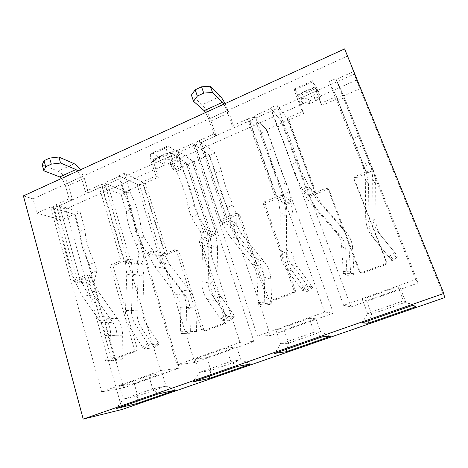 <?xml version="1.0" encoding="UTF-8"?>
<svg xmlns="http://www.w3.org/2000/svg" width="468" height="468" viewBox="0 0 468 468"><rect width="100%" height="100%" fill="white"/><g stroke="black" fill="none" stroke-linecap="round" stroke-linejoin="round"><path stroke-width="0.35" stroke-dasharray="2.34 1.75" d="M343.6 305.341L350.982 306.914L418.181 283L415.724 279.56L343.6 305.341L270.96 108.523L282.573 122.727L266.567 129.759L253.937 116.134L270.96 108.523M366.555 300.754L362.279 299.362L397.929 286.627L400.509 288.668L366.555 300.754L371.604 314.139L405.791 302.164L403.474 300.819L367.567 313.42L371.604 314.139L369.24 320.481M418.181 283L343.693 95.87L360.079 88.674L344.623 48.9M343.693 95.87L336.118 79.39L353.621 71.563M177.044 364.882L194.787 362.495L253.954 341.441L239.961 342.389L177.044 364.882L119.533 176.237L139.716 185.504L125.482 191.751L104.516 182.953L119.533 176.237M206.844 357.628L195.232 359.032L226.383 347.905L236.697 346.993L206.844 357.628L210.887 370.422L240.921 359.904L230.759 361.448L199.415 372.446L210.887 370.422L209.705 376.009M193.963 161.665L209.038 155.043L192.869 143.448L176.892 150.591L193.963 161.665L253.954 341.441M333.421 313.162L270.428 335.579L257.517 336.112L324.798 312.062L333.421 313.162L266.567 129.759M309.243 318.31L275.956 330.197L284.146 330.098L315.953 318.772L309.243 318.31L314.168 332.169L280.66 343.927L288.668 343.184L320.674 331.97L314.168 332.169L322.189 336.855M179.297 368.006L123.616 387.82L101.65 391.833L160.606 370.755L179.297 368.006L125.482 191.751M148.795 375.623L119.586 386.053L134.181 383.497L162.261 373.499L148.795 375.623L152.685 388.849L123.3 399.169L137.791 396.016L166.035 386.129L152.685 388.849L157.868 394.05M122.206 409.436L65.695 208.991L57.523 206.458L61.296 219.96L74.248 214.268L50.538 207.09L36.913 213.186L33.035 198.877L23.4 195.893M61.296 219.96L36.913 213.186M57.523 206.458L354.182 74.125L360.079 88.674M65.695 208.991L356.44 80.081L354.182 74.125M33.035 198.877L347.344 56.084M356.44 80.081L444.6 297.63M123.616 387.82L74.248 214.268M194.787 362.495L139.716 185.504M270.428 335.579L209.038 155.043M350.982 306.914L282.573 122.727M415.724 279.56L336.118 79.39M324.798 312.062L253.937 116.134M257.517 336.112L192.869 143.448M239.961 342.389L176.892 150.591M160.606 370.755L104.516 182.953M101.65 391.833L50.538 207.09M119.586 386.053L123.3 399.169L116.263 408.535M134.181 383.497L137.791 396.016L137.106 401.281M162.261 373.499L166.035 386.129L176.155 389.932M275.956 330.197L280.66 343.927L274.675 353.399M284.146 330.098L288.668 343.184L286.925 349.134M315.953 318.772L320.674 331.97L330.724 336.276M195.232 359.032L199.415 372.446L192.863 381.87M226.383 347.905L230.759 361.448L237.276 366.415M236.697 346.993L240.921 359.904L251.018 363.94M362.279 299.362L367.567 313.42L362.244 322.914M397.929 286.627L403.474 300.819L413.203 305.183M400.509 288.668L405.791 302.164L412.712 305.352M131.514 310.489L142.752 311.109C142.641 315.9 143.834 320.258 146.326 324.178L158.494 342.857L158.839 344.179L149.263 344.752L147.672 343.407L135.17 324.031C132.608 319.972 131.385 315.455 131.514 310.489L132.725 274.219L131.268 260.746L125.535 262.811L124.4 261.202L123.967 261.29L114.385 265.216L113.431 267.316L137.358 348.999L136.375 351.158L116.152 358.628L114.268 357.552L111.156 357.821L87.978 275.945L86.878 274.897L86.159 274.985L76.787 278.834C74.587 279.765 73.523 280.537 73.587 281.151L74.564 281.631L75.886 283.392L81.52 294.852L100.766 322.405C103.399 326.249 104.75 330.648 104.826 335.597L104.967 359.248L105.739 360.857L116.38 359.845L117.099 358.155L116.906 335.334C116.824 330.56 115.497 326.313 112.934 322.604L100.766 322.405M42.214 164.818L58.131 171.183C62.56 173.581 65.976 178.384 68.375 185.58L72.458 199.894L59.494 205.68L79.952 279.378L81.239 280.929L86.071 290.692L105.417 318.228C108.863 323.224 110.635 328.951 110.746 335.41L110.91 359.131L111.694 360.74L105.762 360.851M80.104 279.273L89.4 275.459L86.159 274.985M131.268 260.746L130.069 258.88C127.852 258.623 124.821 259.225 120.99 260.682L111.337 264.642L110.372 266.766L134.433 349.198L133.438 351.374L113.057 358.909L111.156 357.821M107.722 184.298L130.069 258.88L124.4 261.202L102.252 186.738L121.083 194.384L126.296 192.096L107.722 184.298C105.435 183.643 102.439 184.059 98.73 185.544L85.334 191.535L81.116 177.033L77.811 170.995M102.252 186.738L101.825 186.796L123.967 261.29M80.373 169.826L84.334 178.349L88.528 192.728L101.825 186.796M88.528 192.728L85.334 191.535M79.975 231.426L85.03 229.25L80.18 212.343L75.172 214.543L79.975 231.426C80.215 241.71 83.357 252.749 89.411 264.549L94.542 262.419C88.499 250.585 85.328 239.528 85.03 229.25M138.984 253.387L136.451 245.039L141.798 242.822L144.355 251.181L142.617 261.589L137.136 263.817L138.984 253.387L144.355 251.181M72.458 199.894L69.141 198.771L56.09 204.61C53.966 205.604 52.978 206.528 53.112 207.382L54.159 208.19L75.172 214.543M59.494 205.68L80.18 212.343M81.52 294.852L94.167 295.987L88.663 284.913L93.857 282.537L94.203 281.274L96.905 270.668L94.542 262.419M96.905 270.668L91.751 272.786L88.943 283.409L94.203 281.274L79.993 279.402L74.564 281.631L88.943 283.409L88.663 284.913M89.411 264.549L91.751 272.786M121.083 194.384L126.272 211.483L131.531 209.214C132.397 219.469 135.819 230.671 141.798 242.822M126.296 192.096L131.531 209.214M69.141 198.771L65.04 184.339L61.712 178.366M126.272 211.483C127.068 221.738 130.467 232.924 136.451 245.039M114.268 357.552L91.207 276.412L90.113 275.371L89.4 275.459M124.4 261.202L137.136 263.817L136.849 265.081L138.06 276.143L136.925 311.045C136.773 317.257 138.312 322.914 141.535 328.01L153.627 346.7L153.966 348.028L144.243 348.724L142.646 347.385L130.215 328.004C126.904 322.721 125.336 316.859 125.506 310.419L126.758 274.26L125.535 262.811M142.752 311.109L143.851 276.108L142.483 261.6L136.972 263.829M130.069 258.88L142.483 261.6M93.857 282.537L98.584 291.979L117.439 318.573C120.797 323.394 122.534 328.922 122.651 335.152L122.868 358.038L122.16 359.734L111.694 360.74M94.167 295.987L112.934 322.604M185.427 295.443L175.629 294.237C178.489 298.116 179.999 302.58 180.157 307.628L180.671 331.753L181.338 333.45L189.838 333.28L190.382 331.619L189.838 308.359C189.675 303.492 188.206 299.187 185.427 295.443L165.105 268.597L159.097 257.4L164.578 254.902L164.601 253.691L175.57 249.701L176.5 250.655L201.568 329.724L202.995 330.841L203.521 330.747L224.149 323.166L225.126 321.042L227.155 321.106L201.38 242.225L202.316 240.178L212.01 236.246C214.865 235.041 216.269 234.041 216.222 233.245L215.76 232.918L215.853 234.386L217.585 247.619L216.941 283.304C216.895 288.194 218.228 292.617 220.937 296.572L234.152 315.455L234.679 316.748L227.425 316.397L225.927 314.97L212.296 295.384C209.5 291.283 208.137 286.697 208.19 281.625L216.941 283.304M172.318 168.772L174.693 170.13L170.159 156.213C169.398 153.738 169.328 152.275 169.954 151.825L180.835 158.324L179.104 153.054L168.977 146.519L167.363 146.191C166.14 147.057 166.275 149.912 167.76 154.744L172.318 168.772L185.878 162.8L210.091 235.287L211.425 247.742L210.746 283.321C210.676 289.657 212.39 295.402 215.894 300.55L229.039 319.433L229.472 320.767L234.597 316.772M209.886 235.427L200.117 239.4L202.316 240.178M159.097 257.4L159.196 255.932C161.15 256.189 163.958 255.627 167.614 254.241L177.027 250.427L177.957 250.38L178.887 251.328L203.791 329.706L205.212 330.817L205.733 330.724L226.19 323.212L227.155 321.106M136.948 184.228L159.196 255.932L164.742 253.679L142.301 181.871L124.266 173.312L118.644 175.828L136.948 184.228C138.967 184.854 141.751 184.462 145.296 183.046L158.418 177.284L154.001 163.426C153.258 160.957 153.229 159.483 153.913 159.009L154.773 159.138L165.356 165.186L163.66 159.933L153.036 153.703L151.316 153.422C149.988 154.341 150.041 157.207 151.48 162.022L155.926 175.991L142.699 181.818L165.145 253.597M142.301 181.871L142.699 181.818M155.926 175.991L158.418 177.284M182.257 168.72L176.325 171.317L170.264 152.732L176.138 150.099L182.257 168.72C188.516 182.005 192.524 194.208 194.29 205.341L188.247 207.88C186.568 196.747 182.59 184.562 176.325 171.317M143.746 236.779L140.985 227.787L135.211 230.221L137.943 239.201L147.315 252.989L153.059 250.637L143.746 236.779L137.943 239.201M174.693 170.13L188.148 164.221C190.897 162.94 192.19 161.747 192.038 160.641L176.138 150.099M185.878 162.8L170.264 152.732M217.585 247.619L208.915 244.624L207.154 230.911L201.076 233.099L191.219 216.988L188.247 207.88M191.219 216.988L197.285 214.461L206.055 228.946L200.047 231.403L210.068 235.269L215.859 232.924L206.055 228.946L207.154 230.911M194.29 205.341L197.285 214.461M124.266 173.312L129.905 191.681L124.231 194.167C130.59 207.026 134.246 219.042 135.211 230.221M118.644 175.828L124.231 194.167M129.905 191.681C136.252 204.58 139.95 216.614 140.985 227.787M225.126 321.042L199.175 241.465L200.117 239.4M179.104 153.054L176.143 156.739L171.036 159.009L172.733 164.233L177.858 161.963L180.835 158.324M176.143 156.739L177.858 161.963M172.733 164.233L165.356 165.186M163.66 159.933L171.036 159.009M164.742 253.679L153.059 250.637L159.5 262.127L180.519 289.908C184.257 294.951 186.241 300.766 186.457 307.353L187.001 331.543L187.656 333.251L195.987 333.087L196.507 331.42L195.94 308.096C195.718 301.743 193.787 296.139 190.154 291.271L169.732 264.449L164.578 254.902M175.629 294.237L154.727 266.432L147.315 252.989L159.196 255.932M201.076 233.099L202.556 244.758L201.79 281.648C201.708 288.218 203.469 294.173 207.084 299.514L220.633 319.106L222.142 320.521L229.472 320.767M208.915 244.624L208.19 281.625M286.884 250.263L293.015 253.182C293.038 258.225 294.542 262.77 297.519 266.813L312.782 287.393L307.985 285.989L291.529 264.414C288.452 260.22 286.902 255.499 286.884 250.263L287.089 212.027L284.971 197.9L278.448 200.263L277.524 198.438L277.12 198.508L266.245 202.966L265.216 205.206L295.413 290.476C295.677 291.541 295.326 292.307 294.354 292.781L271.335 301.287L270.44 301.363L269.129 300.21L267.339 299.935L237.996 214.443L237.276 213.566L235.878 213.49L225.254 217.86C222.119 219.211 220.586 220.34 220.656 221.241L229.004 235.433L251.954 263.8C255.101 267.766 256.797 272.353 257.043 277.565L257.973 302.48L258.506 304.305L264.818 305.089L265.163 303.44L264.233 279.443C263.987 274.423 262.343 270.001 259.295 266.181L251.954 263.8M191.394 95.062L202.135 104.727C205.236 108.02 208.172 113.437 210.951 120.978L216.081 135.837L201.445 142.366L227.155 219.059L234.082 230.911L257.16 259.254C261.273 264.402 263.496 270.381 263.835 277.179L264.8 302.176L265.315 304.007L258.506 304.305M227.378 218.895L237.914 214.578L235.878 213.49M284.971 197.9L283.965 195.799C282.526 195.15 279.683 195.63 275.436 197.244L264.461 201.755L263.425 204.019L293.869 290.101C294.132 291.172 293.775 291.95 292.792 292.43L269.562 301.023L268.661 301.1L267.339 299.935M255.873 118.223L283.965 195.799L277.524 198.438L249.684 120.984L261.197 132.859L267.053 130.285L255.873 118.223C254.311 117.14 251.48 117.421 247.379 119.071L232.216 125.851L226.91 110.799L223.833 104.177M249.684 120.984L249.28 121.025L277.12 198.508M225.032 103.627L228.981 112.806L234.246 127.735L249.28 121.025M234.246 127.735L232.216 125.851M215.619 172.99L221.288 170.545L215.286 153.018L209.664 155.487L215.619 172.99C217.567 183.158 221.463 194.618 227.313 207.365L233.082 204.972C227.243 192.184 223.312 180.712 221.288 170.545M283.368 194.091L280.227 185.422L286.246 182.924L289.417 191.611L290.891 201.304L284.702 203.82L283.368 194.091L289.417 191.611M216.081 135.837L213.894 134.041L199.14 140.64C196.133 142.079 194.729 143.43 194.922 144.688L209.664 155.487M201.445 142.366L215.286 153.018M229.004 235.433L237.065 238.803L230.449 227.354L236.299 224.698L236.018 213.543L233.082 204.972M236.018 213.543L230.227 215.918L230.344 225.921L236.264 223.517L227.173 219.077L221.025 221.598L230.25 225.915L236.153 223.505M227.313 207.365L230.227 215.918M261.197 132.859L267.614 150.585L273.528 148.04C276.26 158.137 280.502 169.767 286.246 182.924M267.053 130.285L273.528 148.04M213.894 134.041L208.734 119.053L205.622 112.507M267.614 150.585C270.264 160.694 274.47 172.306 280.227 185.422M269.129 300.21L240.014 215.52L239.3 214.654L237.914 214.578M277.524 198.438L284.702 203.82L286.545 216.573L286.346 253.293C286.369 259.828 288.306 265.73 292.149 270.995L307.324 291.587L302.34 290.335L285.966 268.761C281.988 263.303 279.993 257.178 279.975 250.386L280.227 212.273L278.448 200.263M293.015 253.182L293.167 216.351L290.891 201.304L283.965 195.799M264.818 305.089L271.422 304.797L265.315 304.007M264.794 305.089L271.405 304.797L271.75 303.147L270.791 279.08C270.457 272.528 268.299 266.772 264.321 261.805L241.974 234.456L234.082 230.911M237.065 238.803L259.295 266.181M236.299 224.698L241.974 234.456M230.449 227.354L230.25 225.915M340.295 235.79L335.948 232.151C339.376 236.147 341.26 240.804 341.611 246.121L343.377 273.499L346.999 275.342L345.764 249.251C345.419 244.132 343.6 239.645 340.295 235.79L316.181 208.201L308.956 196.63L315.145 193.834L314.829 192.681L325.991 188.282L327.887 188.715L359.389 271.58L360.05 272.411L361.665 272.604L385.094 263.987C386.077 263.513 386.428 262.759 386.141 261.723L386.761 262.361L354.715 180.174L355.721 177.986L366.69 173.54C370.714 171.809 372.739 170.375 372.756 169.24L373.212 170.574C374.757 175.032 375.558 179.654 375.623 184.439L376.038 222.019C376.126 226.74 377.559 231.04 380.332 234.924L395.986 254.036L377.512 231.174C374.634 227.15 373.154 222.68 373.06 217.778L376.038 222.019M320.785 103.381L321.961 105.423L314.993 86.849L320.451 96.449L318.328 90.991L312.478 80.771L320.785 103.381L336.094 96.642L366.532 172.99L368.562 184.772L368.93 222.236C369.059 228.905 371.212 234.901 375.4 240.213L392.096 260.951L397.853 256.575L392.096 260.951L372.388 236.685C368.041 231.169 365.806 224.944 365.678 218.012L365.321 179.092L368.562 184.772M365.9 172.078L354.832 176.576L355.721 177.986M308.956 196.63L308.617 195.25C309.845 195.87 312.472 195.413 316.508 193.887L327.138 189.575L329.016 190.002L329.291 190.464L360.255 272.119L360.91 272.938L362.513 273.131L385.72 264.607C386.697 264.133 387.042 263.385 386.761 262.361M280.987 120.785L308.617 195.25L314.888 192.705L287.019 118.129L276.828 105.037L270.445 107.892L280.987 120.785C282.333 121.803 284.954 121.528 288.85 119.972L303.627 113.478L296.946 94.934L303.124 104.13L301.047 98.695L294.425 88.908C294.138 89.37 294.928 92.085 296.788 97.046L302.299 111.524L287.393 118.088L315.262 192.641M287.019 118.129L287.393 118.088M302.299 111.524L303.627 113.478M343.477 98.005L336.72 100.971L329.092 81.648L335.778 78.653L358.628 136.118L351.737 139.019L336.72 100.971M301.374 171.066L297.894 161.7L291.318 164.467L294.77 173.821L302.457 189.476L308.979 186.808L301.374 171.066L294.77 173.821M321.961 105.423L337.135 98.754C340.985 96.911 342.833 95.215 342.675 93.664L335.778 78.653M336.094 96.642L336.357 96.402L329.092 81.648M375.623 184.439L372.651 178.729C372.586 173.763 371.756 168.966 370.153 164.344L363.221 166.865L351.737 139.019M355.481 148.508L362.407 145.624L369.275 162.121L362.437 164.923L366.187 171.873L372.744 169.211L370.153 164.344M358.628 136.118L362.407 145.624M276.828 105.037L283.924 124.125L277.477 126.951C283.544 140.95 288.159 153.457 291.318 164.467M270.445 107.892L277.477 126.951M283.924 124.125C289.979 138.171 294.629 150.696 297.894 161.7M386.141 261.723L353.814 178.776L354.832 176.576M318.328 90.991L313.712 95.554L307.997 98.099L310.068 103.498L315.801 100.959L320.451 96.449M313.712 95.554L315.801 100.959M310.068 103.498L303.124 104.13M301.047 98.695L307.997 98.099M314.888 192.705L308.979 186.808L316.327 198.859L341.435 227.425C345.916 232.619 348.391 238.686 348.859 245.63L350.655 273.09L354.042 274.95L352.749 248.783C352.287 242.102 349.9 236.258 345.577 231.25L321.34 203.697L315.145 193.834M335.948 232.151L310.974 203.551C307.833 199.941 305.341 195.946 303.504 191.564L302.457 189.476L308.617 195.25M372.651 178.729L373.06 217.778M363.221 166.865L365.321 179.092M114.385 265.216L111.337 264.642M98.73 185.544L120.99 260.682M81.116 177.033L65.04 184.339M56.09 204.61L76.787 278.834M54.159 208.19L74.564 281.631M68.375 185.58L84.334 178.349M59.401 205.85L79.993 279.402M87.978 275.945L91.207 276.412M116.152 358.628L113.057 358.909M136.375 351.158L133.438 351.374M110.372 266.766L113.431 267.316M137.358 348.999L134.433 349.198M74.242 163.747L58.131 171.183M149.263 344.752L144.243 348.724M158.705 344.226L153.832 348.075M158.494 342.857L153.627 346.7M146.326 324.178L135.17 324.031M147.672 343.407L142.646 347.385M141.535 328.01L130.215 328.004M136.925 311.045L125.506 310.419M143.851 276.108L132.725 274.219M138.06 276.143L126.758 274.26M136.849 265.081L142.412 263.098M122.16 359.734L116.38 359.845M122.868 358.038L117.099 358.155M110.91 359.131L104.967 359.248M104.826 335.597L116.906 335.334M122.651 335.152L110.746 335.41M117.439 318.573L105.417 318.228M81.239 280.929L75.886 283.392M98.584 291.979L86.071 290.692M174.634 249.748L177.027 250.427M145.296 183.046L167.614 254.241M154.001 163.426L170.159 156.213M188.148 164.221L212.01 236.246M191.623 160.15L215.859 232.924M167.76 154.744L151.48 162.022M186.042 162.607L210.068 235.269M201.38 242.225L199.175 241.465M224.149 323.166L226.19 323.212M203.521 330.747L205.733 330.724M178.887 251.328L176.5 250.655M201.568 329.724L203.791 329.706M154.773 159.138L170.761 151.977M153.036 153.703L168.977 146.519M181.338 333.45L187.656 333.251M180.671 331.753L187.001 331.543M180.157 307.628L189.838 308.359M190.382 331.619L196.507 331.42M186.457 307.353L195.94 308.096M180.519 289.908L190.154 291.271M154.727 266.432L165.105 268.597M159.5 262.127L169.732 264.449M154.212 252.246L148.555 254.844M222.142 320.521L227.425 316.397M220.633 319.106L225.927 314.97M229.039 319.433L234.152 315.455M220.937 296.572L212.296 295.384M207.084 299.514L215.894 300.55M201.79 281.648L210.746 283.321M209.974 236.492L215.853 234.386M202.556 244.758L211.425 247.742M266.245 202.966L264.461 201.755M247.379 119.071L275.436 197.244M226.91 110.799L208.734 119.053M199.14 140.64L225.254 217.86M195.343 145.22L221.025 221.598M210.951 120.978L228.981 112.806M201.263 142.582L227.173 219.077M237.996 214.443L240.014 215.52M271.335 301.287L269.562 301.023M294.354 292.781L292.792 292.43M263.425 204.019L265.216 205.206M295.413 290.476L293.869 290.101M220.358 96.314L202.135 104.727M307.985 285.989L302.34 290.335M312.741 287.393L307.277 291.593M312.033 286.118L306.587 290.3M297.519 266.813L291.529 264.414M306.558 284.456L300.906 288.809M292.149 270.995L285.966 268.761M286.346 253.293L279.975 250.386M293.167 216.351L287.089 212.027M286.545 216.573L280.227 212.273M284.813 204.996L291.108 202.732M271.75 303.147L265.163 303.44M264.8 302.176L257.973 302.48M257.043 277.565L264.233 279.443M270.791 279.08L263.835 277.179M264.321 261.805L257.16 259.254M228.232 220.802L222.183 223.569M325.991 188.282L327.138 189.575M288.85 119.972L316.508 193.887M298.163 99.117L316.356 90.997M337.135 98.754L366.69 173.54M342.658 93.623L372.744 169.211M315.139 88.844L296.788 97.046M336.352 96.396L366.187 171.873L336.357 96.402M354.715 180.174L353.814 178.776M385.094 263.987L385.72 264.607M361.665 272.604L362.513 273.131M329.291 190.464L328.162 189.177M359.389 271.58L360.255 272.119M297.32 95.314L315.297 87.264M295.179 89.686L313.104 81.613M354.042 274.95L346.999 275.342L354.019 274.95M343.377 273.499L350.655 273.09M343.009 271.557L350.304 271.142M341.611 246.121L345.764 249.251M347.127 273.727L354.153 273.335M348.859 245.63L352.749 248.783M341.435 227.425L345.577 231.25M310.974 203.551L316.181 208.201M316.327 198.859L321.34 203.697M309.915 188.639L303.504 191.564M390.019 258.564L395.986 254.036M388.703 256.938L394.676 252.404M391.108 259.717L396.858 255.358M381.057 235.872L378.267 232.163M372.388 236.685L375.4 240.213M365.678 218.012L368.93 222.236M366.532 172.99L373.212 170.574M53.112 207.382L73.587 281.151M59.354 205.809L79.952 279.378M86.878 274.897L90.113 275.371M115.772 358.71L112.677 358.991M158.839 344.179L153.966 348.028M105.739 360.857L111.676 360.74M88.785 283.427L94.021 281.291M192.038 160.641L216.222 233.245M186.059 162.63L210.091 235.287M153.913 159.009L169.954 151.825M151.316 153.422L167.363 146.191M177.957 250.38L175.57 249.701M202.995 330.841L205.212 330.817M159.067 255.937L164.596 253.685M234.679 316.748L229.554 320.738M215.754 232.918L209.951 235.269M194.922 144.688L220.656 221.241M201.24 142.559L227.155 219.059M237.276 213.566L239.3 214.654M270.44 301.363L268.661 301.1M312.782 287.393L307.324 291.587M290.827 201.281L284.62 203.796M342.675 93.664L372.756 169.24M296.946 94.934L314.993 86.849M294.425 88.908L312.478 80.771M329.016 190.002L327.887 188.715M360.05 272.411L360.91 272.938M308.564 195.226L314.824 192.676M377.512 231.174L380.332 234.924M372.721 169.17L366.151 171.826"/><path stroke-width="0.7" d="M362.244 322.914L413.203 305.183L415.76 306.756L368.199 323.265L362.244 322.914M322.189 336.855L330.724 336.276L286.164 351.743L274.675 353.399L322.189 336.855M443.799 293.448L83.21 419.1L23.4 195.893L344.623 48.9L443.799 293.448L444.6 297.63L122.206 409.436L83.21 419.1M157.868 394.05L176.155 389.932L136.802 403.586L116.263 408.535L157.868 394.05M192.863 381.87L237.276 366.415L251.018 363.94L209.184 378.466L192.863 381.87M136.802 403.586L137.106 401.281M286.164 351.743L286.925 349.134M209.184 378.466L209.705 376.009M368.199 323.265L369.24 320.481M415.76 306.756L412.712 305.352M77.811 170.995L75.915 169.533L60.577 163.034L58.863 157.032L74.242 163.747C76.266 164.695 78.308 166.725 80.373 169.826M43.875 170.791L42.214 164.818L44.021 160.705L49.614 158.085L51.316 164.128L45.706 166.743L43.875 170.791L59.764 176.939L61.712 178.366M44.021 160.705L45.706 166.743M51.316 164.128L60.577 163.034M58.863 157.032L49.614 158.085M223.833 104.177L222.47 102.316L212.507 92.448L210.331 86.211L220.358 96.314C221.692 97.707 223.248 100.14 225.032 103.627M193.512 101.275L191.394 95.062L195.185 89.803L201.55 86.82L203.726 93.103L197.338 96.08L193.512 101.275L204.188 110.7L205.622 112.507M195.185 89.803L197.338 96.08M203.726 93.103L212.507 92.448M210.331 86.211L201.55 86.82M75.915 169.533L59.764 176.939M222.47 102.316L204.188 110.7"/></g></svg>
